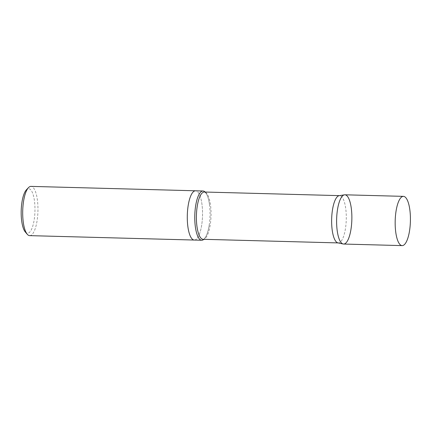 <?xml version="1.0" encoding="UTF-8"?>
<svg xmlns="http://www.w3.org/2000/svg" width="432" height="432" viewBox="0 0 432 432"><rect width="100%" height="100%" fill="white"/><g stroke="black" fill="none" stroke-linecap="round" stroke-linejoin="round"><path stroke-width="0.32" stroke-dasharray="2.16 1.62" d="M25.272 231.941A22.27 6.88 91.5 0 0 34.954 211.135A22.27 6.88 91.5 0 0 26.401 189.837M29.662 235.634A24.635 7.614 91.5 0 0 37.93 211.216A24.635 7.614 91.5 0 0 30.98 186.386M194.254 240.046A24.635 7.614 91.5 0 0 202.073 222.156A24.635 7.614 91.5 0 0 195.577 190.793A24.635 7.614 -88.5 0 1 202.073 222.156A24.635 7.614 -88.5 0 1 194.254 240.046M203.893 239.317A24.635 7.614 91.5 0 0 209.131 225.515A24.635 7.614 91.5 0 0 209.65 206.102A24.635 7.614 91.5 0 0 205.162 192.04M337.905 242.87A23.647 7.306 91.5 0 0 338.326 242.919A23.647 7.306 91.5 0 0 346.264 219.478A23.647 7.306 91.5 0 0 339.59 195.642A23.647 7.306 91.5 0 0 339.169 195.669M344.898 194.8A24.629 7.609 -88.5 0 1 351.848 219.623A24.629 7.609 -88.5 0 1 343.58 244.042M209.131 225.515C208.462 229.63 207.549 232.951 206.399 235.483L205.481 237.211C204.455 238.696 203.656 239.393 203.089 239.296A23.647 7.306 91.5 0 0 211.027 215.854A23.647 7.306 91.5 0 0 204.358 192.019C204.925 191.948 205.686 192.688 206.631 194.227L207.457 196.004C208.467 198.59 209.201 201.96 209.65 206.102"/><path stroke-width="0.65" d="M205.162 192.04A24.635 7.614 91.5 0 0 203.056 190.998L195.577 190.793A24.635 7.614 91.5 0 0 187.753 208.683A24.635 7.614 -88.5 0 1 195.577 190.793L30.98 186.386A24.635 7.614 91.5 0 0 28.474 187.655L26.401 189.837A22.27 6.88 91.5 0 0 21.6 204.86A22.27 6.88 91.5 0 0 25.272 231.941L27.227 234.23A24.635 7.614 91.5 0 0 29.662 235.634L194.254 240.046A24.635 7.614 -88.5 0 1 187.753 208.683A24.635 7.614 91.5 0 0 194.254 240.046L201.739 240.246A24.635 7.614 91.5 0 0 203.893 239.317M28.474 187.655A24.635 7.614 91.5 0 0 23.161 204.277A24.635 7.614 91.5 0 0 27.227 234.23M203.056 190.998A24.635 7.614 91.5 0 0 195.237 208.883A24.635 7.614 91.5 0 0 201.739 240.246M344.466 194.832L339.169 195.669A23.647 7.306 91.5 0 0 332.084 212.814A23.647 7.306 91.5 0 0 337.905 242.87L343.148 243.988A24.629 7.609 91.5 0 0 351.848 219.623A24.629 7.609 91.5 0 0 344.466 194.832A24.629 7.609 91.5 0 0 337.079 212.684A24.629 7.609 91.5 0 0 343.148 243.988M395.631 214.256A24.635 7.614 91.5 0 0 402.133 245.614A24.635 7.614 91.5 0 0 410.4 221.195A24.635 7.614 91.5 0 0 403.45 196.366A24.635 7.614 91.5 0 0 395.631 214.256M402.133 245.614L343.58 244.042A24.629 7.609 -88.5 0 1 337.079 212.684A24.629 7.609 -88.5 0 1 344.898 194.8L403.45 196.366M339.379 195.637L204.358 192.019A23.647 7.306 91.5 0 0 196.846 209.191A23.647 7.306 91.5 0 0 203.089 239.296L338.116 242.914"/></g></svg>
